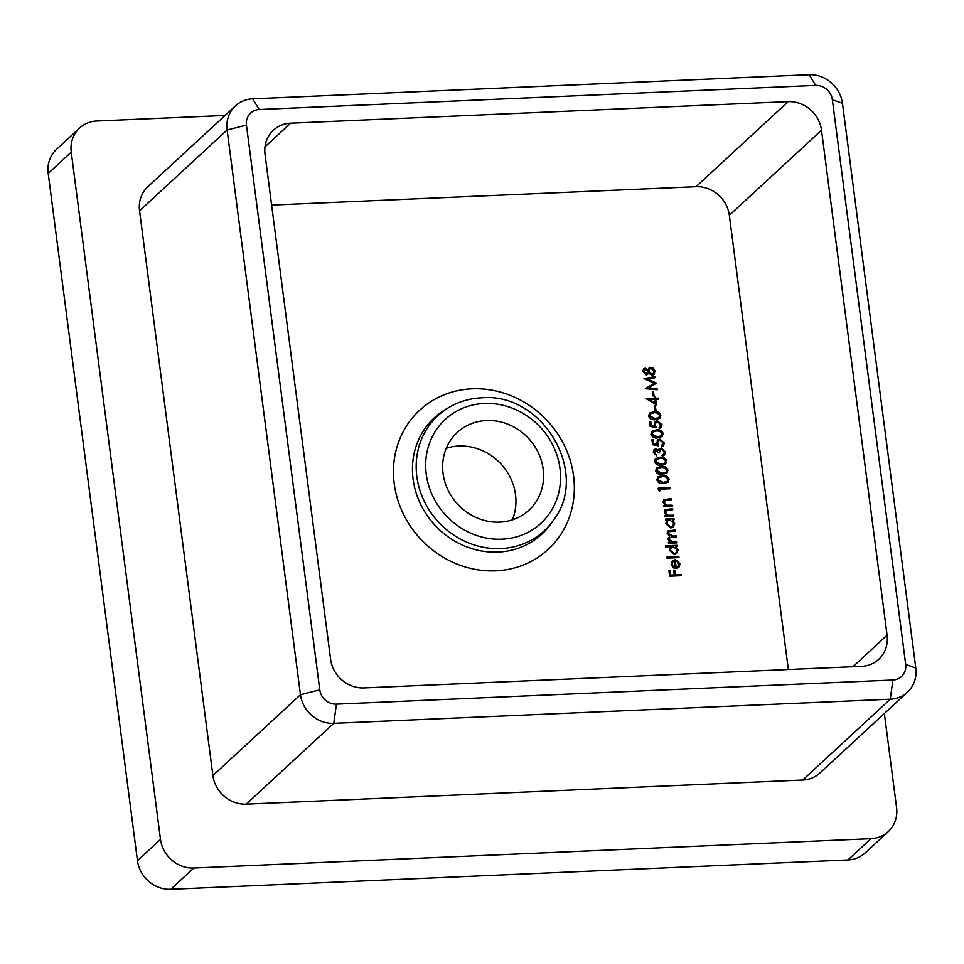 <?xml version="1.0" encoding="UTF-8"?>
<svg xmlns="http://www.w3.org/2000/svg" width="964" height="964" viewBox="0 0 964 964"><rect width="100%" height="100%" fill="white"/><g stroke="black" fill="none" stroke-linecap="round" stroke-linejoin="round"><path stroke-width="1.45" d="M446.26 448.308A52.863 48.369 -132.7 0 1 515.523 494.689A52.863 48.369 -132.7 0 1 512.33 519.873M443.066 473.505A52.863 48.369 47.3 0 0 476.999 517.897A52.863 48.369 47.3 0 0 528.971 510.173A52.863 48.369 47.3 0 0 543.166 469.167A52.863 48.369 47.3 0 0 509.233 424.775A52.863 48.369 47.3 0 0 457.261 432.487A52.863 48.369 47.3 0 0 443.066 473.505M657.05 388.697L657.195 389.769L645.302 388.709L654.231 383.25L643.988 378.623L655.472 376.538L655.616 377.611L647.35 379.105L656.351 383.262L648.483 387.926L657.05 388.697L656.665 389.721M656.448 404.94L646.29 398.65L654.387 398.301L654.207 396.927L655.399 396.879L655.58 398.252L658.279 398.132L658.412 399.192L655.713 399.313L656.448 404.94M660.822 415.436L659.846 418.256L655.207 419.665C651.929 420.159 649.712 418.93 648.543 415.966L649.579 413.05L654.158 411.616C657.448 411.17 659.665 412.447 660.822 415.436L659.605 418.472M663.196 433.68L662.22 436.499L657.569 437.909C654.303 438.403 652.086 437.174 650.917 434.21L651.941 431.294L656.532 429.86C659.822 429.414 662.039 430.691 663.196 433.68L661.967 436.716M656.002 449.911L654.472 452.369L656.737 455.839L653.279 452.441L654.207 449.549L655.869 448.838L658.448 450.128L661.268 447.995L665.57 451.935L664.582 455.08L662.63 456.044L664.365 451.971L661.497 449.055L660.232 449.598L659.509 452.815L658.304 452.863L656.002 449.911L654.881 450.525M667.932 470.167L666.955 472.987L662.316 474.396C659.039 474.891 656.821 473.661 655.653 470.709L656.689 467.781L661.268 466.347C664.558 465.901 666.775 467.178 667.932 470.167L666.714 473.204M659.798 491.025L658.508 490.375L658.219 488.182L669.908 487.676L670.04 488.748L659.557 489.194L659.798 491.025M666.823 510.113L665.437 512.414L668.076 515.27L673.487 515.198L673.619 516.258L665.076 516.632L664.943 515.571L666.486 515.499L664.365 512.282L665.196 509.727L672.631 508.667L672.776 509.727L665.75 510.8M677.077 542.865L668.534 543.238L668.401 542.178L669.884 542.117L667.859 539.189L669.558 536.346L667.088 533.261L667.823 530.995L675.403 529.947L675.535 531.007L668.667 531.754L668.16 533.393L672.848 536.02L676.162 535.876L676.306 536.936L669.45 537.707L668.932 539.334L673.342 541.961L676.933 541.804L677.077 542.865M678.993 557.614L667.004 558.132L666.871 557.072L678.849 556.553L678.993 557.614M681.343 575.713L669.655 576.219L668.908 570.435L670.101 570.387L670.715 575.098L674.306 574.942L673.703 570.23L674.896 570.182L675.511 574.893L681.199 574.64L681.343 575.713M788.335 669.534L729.338 215.285A31.089 28.45 47.3 0 0 696.02 186.691L271.619 205.079M678.945 564.229L676.728 561.108L677.102 560.144L679.981 564.048L678.885 567.471L676.15 568.591L673.161 567.724L671.137 564.398L672.366 560.843L675.198 559.771L676.21 567.519L678.078 566.784L678.945 564.229M665.546 546.889L665.401 545.817L677.391 545.299L677.523 546.371L676.053 546.431L678.138 549.902L676.849 553.601L674.282 554.613L669.293 550.251L670.643 546.66L665.546 546.889M665.534 520.126L665.401 519.066L673.932 518.692L674.077 519.765L672.595 519.825L674.679 523.295L673.39 526.995L670.824 528.007L665.835 523.645L667.112 520.066L665.534 520.126M665.521 500.075L664.136 502.389L666.775 505.232L672.173 505.16L672.318 506.233L663.774 506.594L663.642 505.534L665.184 505.473L663.063 502.244L663.883 499.689L671.33 498.629L671.462 499.689L664.449 500.774M669.124 479.289L668.148 482.108L663.497 483.53C660.22 484.024 658.002 482.783 656.833 479.831L657.87 476.903L662.449 475.469C665.738 475.023 667.968 476.3 669.124 479.289L667.895 482.325M666.751 461.045L665.775 463.865L661.123 465.275C657.858 465.769 655.641 464.54 654.46 461.587L655.496 458.659L660.075 457.225C663.377 456.779 665.594 458.057 666.751 461.045L665.521 464.082M661.437 445.693L663.196 442.994L659.846 440.114L658.34 440.681L657.641 443.079L658.581 445.669L652.58 444.705L651.941 439.837L653.146 439.789L653.664 443.826L656.821 444.332L657.412 439.933L659.75 439.042L664.401 442.994L663.437 445.886L661.581 446.766L662.256 445.356M659.075 427.45L660.834 424.75L657.472 421.858L655.978 422.437L655.267 424.835L656.207 427.426L650.206 426.462L649.579 421.593L650.772 421.545L651.29 425.582L654.448 426.088L655.05 421.69L657.376 420.798L662.039 424.75L661.063 427.642L659.207 428.51L659.882 427.112M655.966 410.459L654.761 410.519L654.17 405.952L655.363 405.904L655.966 410.459M654.062 395.867L652.869 395.915L652.279 391.36L653.471 391.3L654.062 395.867M645.374 368.115L648.037 369.694L649.073 367.971L650.845 367.26L653.387 368.055L655.074 371.152L654.11 374.418L651.989 375.321L648.483 373.116L646.229 374.96L642.783 371.61L643.687 368.826L645.374 368.115L648.037 369.694M884.35 713.505L896.568 807.519A31.089 28.45 47.3 0 1 888.218 831.643A31.089 28.45 47.3 0 1 870.998 838.68L193.824 868.022L170.785 889.29A31.089 28.45 -132.7 0 1 137.454 860.683L48.2 173.424A31.089 28.45 -132.7 0 1 56.551 149.3L79.59 128.031A31.089 28.45 47.3 0 0 71.24 152.155L48.2 173.424M79.59 128.031A31.089 28.45 47.3 0 1 96.798 121.006L225.07 115.439M137.454 860.683L160.494 839.415L71.24 152.155M160.494 839.415A31.089 28.45 47.3 0 0 193.824 868.022M907.449 692.188L819.894 773.008A31.089 28.45 -132.7 0 1 802.687 780.033L890.242 699.213L333.773 723.337A31.089 28.45 -132.7 0 1 300.455 694.731L227.106 129.983A31.089 28.45 -132.7 0 1 235.457 105.859A31.089 28.45 -132.7 0 1 252.664 98.822L809.133 74.71A31.089 28.45 -132.7 0 1 842.452 103.317L915.8 668.064A31.089 28.45 -132.7 0 1 907.449 692.188A31.089 28.45 -132.7 0 1 890.242 699.213L892.905 680.03A15.545 14.231 47.3 0 0 905.69 664.449L832.342 99.702A15.545 14.231 47.3 0 0 815.677 85.398L259.208 109.51A15.545 14.231 47.3 0 0 246.435 125.091L319.783 689.838A15.545 14.231 47.3 0 0 336.436 704.142L892.905 680.03M336.436 704.142L333.773 723.337L246.218 804.145L802.687 780.033M246.218 804.145A31.089 28.45 -132.7 0 1 212.899 775.55L300.455 694.731L319.783 689.838M246.435 125.091L227.106 129.983L139.551 210.803L212.899 775.55M139.551 210.803A31.089 28.45 -132.7 0 1 147.902 186.679L235.457 105.859M888.218 831.643L865.178 852.911A31.089 28.45 -132.7 0 1 847.959 859.948L170.785 889.29M852.935 666.739L887.085 635.204L821.497 130.224L729.338 215.285M887.085 635.204A31.089 28.45 -132.7 0 1 878.734 659.328A31.089 28.45 -132.7 0 1 861.527 666.365L363.946 687.922A31.089 28.45 -132.7 0 1 330.616 659.316L265.028 154.336A31.089 28.45 -132.7 0 1 273.39 130.212A31.089 28.45 -132.7 0 1 290.598 123.175L265.004 146.805M696.02 186.691L788.178 101.618L290.598 123.175M788.178 101.618A31.089 28.45 -132.7 0 1 821.497 130.224M668.956 570.845L670.101 570.387M669.643 570.808L670.715 575.098M670.257 575.52L674.306 574.942M673.752 570.64L674.896 570.182M674.439 570.604L675.511 574.893M675.053 575.315L681.199 574.64M680.741 575.074L680.825 575.737M676.644 560.566L679.512 564.47L679.981 564.048M679.512 564.47L678.644 567.676M671.896 561.265L675.198 559.771M674.74 560.192L676.21 567.519M675.752 567.953L677.837 566.977M672.824 561.783L671.715 564.723L672.8 566.928L675.149 567.459L674.294 560.879L673.041 561.554L672.173 564.302L673.27 566.507L675.149 567.459M666.919 557.481L678.849 556.553M678.391 556.975L678.475 557.638M665.461 546.227L677.391 545.299M676.933 545.732L677.017 546.395M678.138 549.902L677.68 550.323L675.595 546.853L676.053 546.431M677.68 550.323L676.608 553.794M671.089 547.552L669.884 550.613L673.691 553.975L675.885 552.926M673.282 546.552L671.306 547.323L670.341 550.191L674.161 553.541L676.126 552.721L677.09 549.902L673.282 546.552M668.45 542.575L669.884 542.117M667.618 531.212L675.403 529.947M674.933 530.369L675.017 531.031M668.462 531.995L668.16 533.393M667.703 533.827L672.39 536.442L676.162 535.876M675.704 536.297L675.788 536.96M669.233 537.948L668.932 539.334M668.474 539.756L672.884 542.383L676.933 541.804M676.475 542.226L676.559 542.889M665.449 519.463L673.932 518.692M673.475 519.126L673.559 519.777M674.679 523.295L674.222 523.717L672.595 519.825M674.222 523.717L673.149 527.188M667.63 520.946L666.425 524.006L670.245 527.368L672.426 526.32M669.823 519.945L667.859 520.717L666.883 523.585L670.703 526.934L672.667 526.115L673.631 523.295L669.823 519.945M664.991 515.969L666.486 515.499M664.979 509.956L672.631 508.667M672.173 509.088L672.257 509.751M666.365 510.534L665.437 512.414M664.979 512.848L667.618 515.692L668.076 515.27M667.618 515.692L673.487 515.198M673.017 515.62L673.101 516.282M663.69 505.943L665.184 505.473M663.678 499.918L671.33 498.629M670.872 499.051L670.956 499.714M665.064 500.497L664.136 502.389M663.678 502.81L666.317 505.654L666.775 505.232M666.317 505.654L672.173 505.16M671.715 505.594L671.8 506.257M658.279 488.591L669.908 487.676M669.45 488.109L669.534 488.772M659.243 490.748L659.557 489.194M657.641 477.132L662.449 475.469M661.991 475.891C665.281 475.457 667.498 476.722 668.654 479.723M658.569 477.915L657.569 480.168L662.895 482.892L666.895 481.602M658.026 479.735L663.353 482.458L667.136 481.398L667.919 479.313L665.582 476.855L662.581 476.529L658.774 477.686L657.569 480.168M656.46 468.01L661.268 466.347M660.81 466.769C664.1 466.335 666.317 467.6 667.474 470.601M657.388 468.793L656.388 471.047L661.714 473.758L665.714 472.481M656.846 470.613L662.172 473.336L665.955 472.276L666.726 470.191L664.401 467.733L661.4 467.407L657.593 468.564L656.388 471.047M655.279 458.888L660.075 457.225M659.617 457.647C662.907 457.201 665.136 458.478 666.293 461.479M656.195 459.671L655.195 461.925L660.521 464.636L664.533 463.359M655.665 461.491L660.979 464.214L664.774 463.154L665.546 461.069L663.208 458.611L660.22 458.286L656.412 459.442L655.195 461.925M655.532 450.333L654.472 452.369M654.014 452.803L656.135 455.201L656.592 454.779M653.99 449.766L655.869 448.838M655.399 449.272L658.448 450.128M658.822 449.224L661.268 447.995M660.798 448.417L665.1 452.357L665.57 451.935M665.1 452.357L664.341 455.285M662.039 455.406L663.533 454.406M660.015 449.827L659.014 452.839M651.989 440.247L653.146 439.789M652.676 440.211L653.664 443.826M653.206 444.247L656.821 444.332M657.195 440.15L659.75 439.042M659.292 439.464L663.943 443.428L664.401 442.994M663.943 443.428L663.184 446.091M658.123 440.909L657.641 443.079M657.171 443.5L658.111 446.091M651.724 431.523L656.532 429.86M656.062 430.281C659.352 429.836 661.581 431.113 662.738 434.113M652.64 432.306L651.64 434.547L656.966 437.27L660.979 435.993M652.11 434.125L657.436 436.849L661.22 435.788L661.991 433.704L659.653 431.245L656.665 430.92L652.857 432.077L651.64 434.547M649.628 422.003L650.772 421.545M650.314 421.967L651.29 425.582M650.833 426.004L654.448 426.088M654.821 421.907L657.376 420.798M656.918 421.22L661.581 425.184L662.039 424.75M661.581 425.184L660.822 427.847M655.761 422.666L655.267 424.835M654.809 425.257L655.749 427.847M649.35 413.279L654.158 411.616M653.7 412.038C656.99 411.592 659.207 412.869 660.364 415.858M650.278 414.05L649.278 416.303L654.604 419.027L658.605 417.737M649.736 415.882L655.062 418.605L658.846 417.545L659.617 415.46L657.291 413.002L654.291 412.676L650.483 413.833L649.278 416.303M654.219 406.362L655.363 405.904M654.905 406.326L655.448 410.483M646.615 399.036L654.387 398.301M654.255 397.337L655.399 396.879M654.942 397.301L655.122 398.674L655.58 398.252M655.122 398.674L658.279 398.132M657.822 398.554L657.906 399.217M655.894 404.603L655.713 399.313M649.447 399.578L648.989 400.012L654.52 403.326L654.52 399.361L649.447 399.578L654.978 402.904M652.327 391.758L653.471 391.3M653.014 391.733L653.556 395.891M645.302 388.697L654.231 383.25M644.314 378.912L655.472 376.538M655.014 376.972L655.11 377.707M656.315 383.021L647.35 379.105M656.592 389.119L648.483 387.926M648.856 368.2L650.845 367.26M650.387 367.694L653.387 368.055M652.917 368.477L654.616 371.574L655.074 371.152M654.616 371.574L653.869 374.622M647.459 374.538L648.483 373.116M643.47 369.055L644.916 368.537M649.531 369.079L648.459 371.755L651.423 374.671L652.929 373.912M645.012 369.598L643.53 372.044L645.651 374.309L646.784 373.683M644.338 369.815L645.47 369.176L643.988 371.622L646.109 373.887L647.025 373.49L646.567 373.924M645.651 374.309L647.724 371.405L645.47 369.176M651.001 368.32L649.748 368.851L648.917 371.333L651.881 374.249L653.182 373.707L653.869 371.188L651.001 368.32M484.302 403.47A70.613 64.612 47.3 0 0 426.257 474.228A70.613 64.612 47.3 0 0 501.931 539.189A70.613 64.612 47.3 0 0 559.976 468.432A70.613 64.612 47.3 0 0 484.302 403.47M500.798 548.576A78.361 71.698 -132.7 0 1 420.991 493.532A78.361 71.698 -132.7 0 1 449.381 407.194L446.019 409.146A79.217 72.481 47.3 0 0 413.098 479.204A79.217 72.481 47.3 0 0 497.99 552.083A79.217 72.481 47.3 0 0 551.336 523.247L553.565 520.054A78.361 71.698 -132.7 0 1 500.798 548.576M573.568 475.951A94.701 86.652 -132.7 0 1 495.725 570.845A94.701 86.652 -132.7 0 1 394.228 483.723A94.701 86.652 -132.7 0 1 472.083 388.829A94.701 86.652 -132.7 0 1 573.568 475.951M847.959 859.948L870.998 838.68M905.69 664.449L915.8 668.064M832.342 99.702L842.452 103.317M815.677 85.398L809.133 74.71M252.664 98.822L259.208 109.51M553.565 520.054C590.209 472.914 542.407 392.047 481.663 397.831C469.998 398.373 459.238 401.494 449.381 407.194"/></g></svg>
